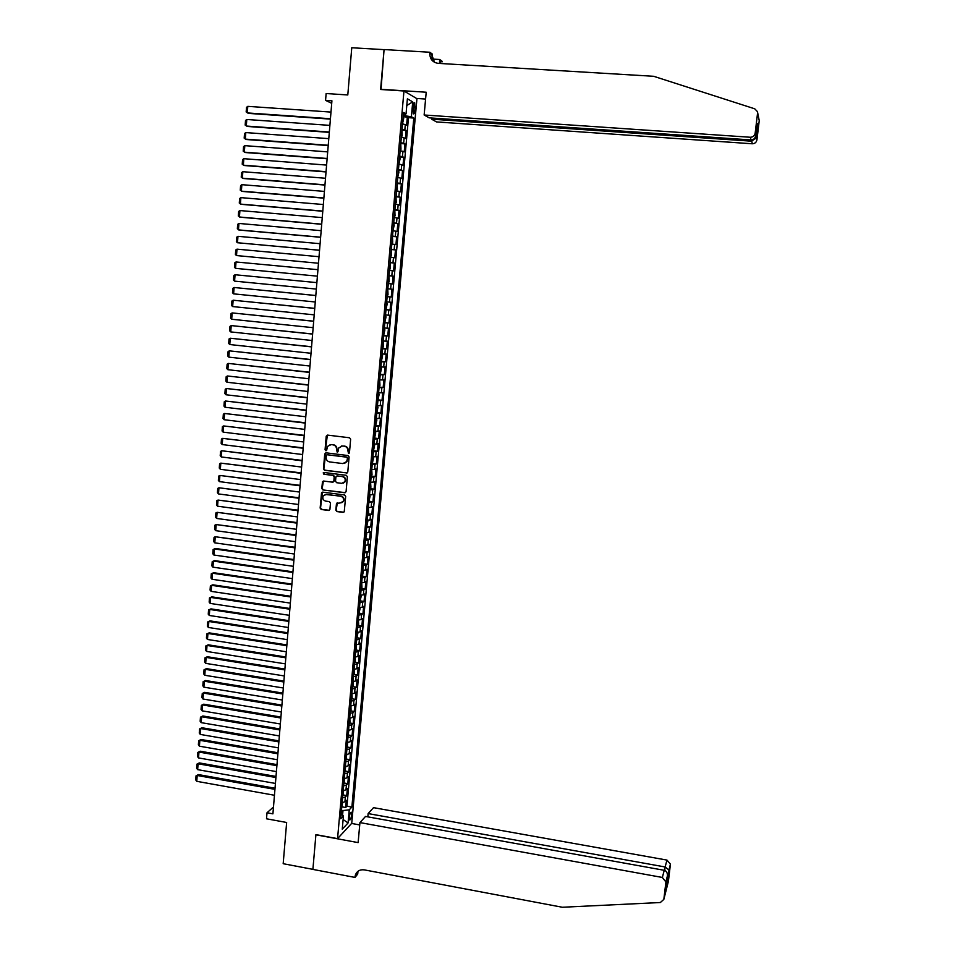 <?xml version="1.0" encoding="UTF-8"?>
<svg xmlns="http://www.w3.org/2000/svg" width="955" height="955" viewBox="0 0 955 955"><rect width="100%" height="100%" fill="white"/><g stroke="black" fill="none" stroke-linecap="round" stroke-linejoin="round"><path stroke-width="1.43" d="M348.527 453.518L349.458 452.73L350.64 439.181L349.518 437.76L327.541 435.11L326.216 436.232L325.07 449.733L325.846 450.724L326.646 450.33L327.505 446.403L331.158 444.6L332.985 444.827C335.336 445.364 336.518 446.88 336.542 449.375L337.175 452.121L337.975 451.703L338.798 447.847L342.511 445.985L344.337 446.212C346.689 446.749 347.883 448.265 347.907 450.76L348.527 453.518M341.353 446.021L344.743 446.116C347.095 446.642 348.277 448.158 348.3 450.665L349.029 453.41M327.362 435.098L325.488 449.626L326.347 450.629M330.048 444.636L333.402 444.732C335.742 445.269 336.924 446.773 336.948 449.268L337.664 452.013M351.655 814.83L351.404 812.228C350.509 812.048 349.793 813.767 349.255 817.385L349.506 819.975C350.413 820.154 351.13 818.435 351.655 814.83M335.814 510.149L336.912 511.57L343.048 512.381L344.242 511.761L345.674 496.397L344.564 494.977L322.706 492.135L321.549 492.72L320.14 508.084L321.238 509.493L328.615 510.471L329.929 509.373L330.478 503.022L329.368 501.602L325.703 501.124C323.112 500.277 322.277 498.558 323.184 495.943L326.276 494.38L340.66 496.254C343.227 497.066 344.087 498.773 343.251 501.351L340.076 503.01L336.506 503.297L335.814 510.149L337.318 511.414L343.824 512.214M403.965 91L380.603 89.483L384.065 49.636L351.762 47.75L347.799 94.963L326.132 93.53L325.571 100.371L331.922 100.8L272.915 813.851L267.006 812.765L266.517 818.793L286.643 822.482L283.181 863.702L312.894 869.348L315.914 834.634L337.557 838.633L403.965 91L416.941 98.687L351.738 823.294L337.557 838.633M346.462 473.071L347.787 471.949L349.1 456.956L347.978 455.535L326.037 452.825L324.724 453.947L323.459 468.893L324.557 470.302L347.143 472.952M347.381 476.712L346.08 491.658L344.755 492.756L322.897 489.939L321.787 488.518L322.492 481.618L323.65 481.045L332.507 482.18L333.82 481.069L334.19 476.832L333.08 475.411L323.852 474.241L323.208 472.868L324.008 472.474L346.271 475.292L347.381 476.712M342.224 806.88L345.662 807.5L346.307 800.362L344.922 801.77L345.34 796.983L342.57 797.867M343.275 794.978L346.725 795.587L347.369 788.424L345.985 789.809L346.414 785.022L343.645 785.858M344.325 783.04L347.799 783.649L348.432 776.475L347.047 777.824L347.477 773.013L344.707 773.837M345.376 771.079L348.862 771.688L349.506 764.501L348.121 765.803L348.551 760.992L345.782 761.792M346.438 759.094L349.936 759.702L350.581 752.492L349.196 753.77L349.626 748.947L346.856 749.711M347.489 747.085L351.01 747.681L351.655 740.459L350.27 741.701L350.7 736.866L347.93 737.606M348.551 735.052L352.085 735.637L352.729 728.402L351.356 729.608L351.786 724.761L349.017 725.478M349.614 722.983L353.159 723.568L353.804 716.322L352.431 717.491L352.873 712.633L350.091 713.325M350.676 710.89L354.245 711.475L354.89 704.205L353.517 705.339L353.947 700.481L351.177 701.137M351.738 698.774L355.32 699.358L355.976 692.065L354.603 693.175L355.033 688.292L352.264 688.925M352.801 686.633L356.406 687.206L357.063 679.912L355.69 680.975L356.131 676.08L353.35 676.689M353.875 674.457L357.492 675.03L358.149 667.712L356.776 668.739L357.218 663.844L354.436 664.429M354.938 662.269L358.591 662.83L359.235 655.5L357.874 656.491L358.316 651.585L355.535 652.134M356.012 650.045L359.677 650.606L360.333 643.252L358.973 644.207L359.402 639.289L356.633 639.826M357.086 637.797L360.775 638.358L361.432 630.992L360.071 631.9L360.513 626.969L357.731 627.471M358.161 625.513L361.873 626.074L362.53 618.685L361.169 619.568L361.611 614.626L358.829 615.104M359.247 613.206L362.972 613.767L363.628 606.365L362.267 607.213L362.709 602.259L359.928 602.701M360.322 600.874L364.07 601.423L364.726 594.01L363.377 594.822L363.819 589.856L361.038 590.274M361.408 588.519L365.168 589.068L365.837 581.631L364.488 582.407L364.929 577.429L362.148 577.823M362.482 576.14L366.278 576.677L366.947 569.228L365.586 569.968L366.04 564.978L363.258 565.336M363.569 563.725L367.389 564.262L368.057 556.789L366.708 557.493L367.15 552.491L364.368 552.826M364.667 551.286L368.499 551.811L369.167 544.338L367.818 544.995L368.26 539.981L365.479 540.291M365.753 538.811L369.609 539.336L370.277 531.84L368.94 532.472L369.382 527.447L366.601 527.721M366.839 526.324L370.731 526.838L371.4 519.329L370.051 519.914L370.504 514.888L367.723 515.127M367.938 513.802L371.853 514.315L372.522 506.783L371.173 507.332L371.626 502.294L368.845 502.509M369.036 501.244L372.975 501.757L373.644 494.213L372.307 494.714L372.748 489.664L369.967 489.855M370.134 488.662L374.097 489.175L374.766 481.607L373.429 482.084L373.882 477.023L371.101 477.178M371.232 476.056L375.22 476.569L375.9 468.989L374.563 469.418L375.017 464.345L372.223 464.476M372.88 457.194L373.477 458.197L372.319 463.438L376.354 463.927L377.022 456.323L375.697 456.717L376.151 451.631L373.357 451.739M374.002 444.469L374.611 445.496L373.453 450.736L377.476 451.261L378.156 443.645L376.831 443.991L377.285 438.894L374.491 438.978M374.575 438.07L378.61 438.56L379.29 430.932L377.965 431.242L378.419 426.133L375.637 426.181M375.709 425.357L379.756 425.835L380.436 418.183L379.099 418.457L379.565 413.348L376.771 413.36M376.843 412.62L380.89 413.085L381.57 405.421L380.245 405.648L380.699 400.527L377.917 400.515M377.977 399.847L382.036 400.3L382.716 392.624L381.391 392.815L381.857 387.67L379.063 387.635M379.111 387.038L383.17 387.491L383.862 379.792L382.537 379.947L383.003 374.79L380.209 374.718M380.257 374.205L384.316 374.658L385.008 366.935L383.695 367.054L384.149 361.885L381.355 361.79M381.403 361.348L385.474 361.79L386.166 354.054L384.841 354.126L385.307 348.945L382.513 348.814M382.549 348.456L386.62 348.885L387.312 341.138L385.999 341.174L386.465 335.981L383.671 335.826M383.695 335.539L387.778 335.969L388.47 328.198L387.157 328.186L387.623 322.981L384.829 322.79M384.841 322.599L388.936 323.005L389.628 315.222L388.315 315.174L388.781 309.957L385.987 309.742M385.999 309.623L390.094 310.029L390.786 302.222L389.485 302.126L389.95 296.91L387.157 296.659M387.157 296.611L391.252 297.005L391.956 289.186L387.849 288.792L391.956 289.186M390.643 289.055L391.108 283.826L392.421 283.969L393.126 276.126L389.019 275.744M389.019 275.661L391.813 275.959L392.278 270.707L393.591 270.898L394.284 263.043L390.177 262.661M390.189 262.494L392.983 262.828L393.46 257.564L394.761 257.79L395.466 249.912L391.347 249.542M391.371 249.303L394.164 249.661L394.63 244.396L395.931 244.659L396.635 236.768L392.517 236.41M392.541 236.076L395.334 236.47L395.812 231.182L397.101 231.504L397.817 223.589L393.687 223.231M393.723 222.825L396.516 223.255L396.994 217.955L398.283 218.301L398.987 210.375L394.857 210.028M394.904 209.539L397.698 209.993L398.175 204.692L399.465 205.086L400.169 197.136L396.038 196.802M396.086 196.229L398.88 196.718L399.357 191.394L400.646 191.836L401.363 183.861L397.22 183.539M397.28 182.882L400.073 183.408L400.551 178.072L401.84 178.549L402.544 170.563L398.402 170.241M398.462 169.501L401.255 170.062L401.733 164.714L403.022 165.239L403.738 157.241L399.584 156.918M399.656 156.095L402.449 156.68L402.926 151.332L404.216 151.893L404.932 143.871L400.766 143.572M400.849 142.665L403.655 143.286L404.132 137.914L405.409 138.523L406.126 130.477L402.055 129.2M401.96 130.19L406.126 130.477M413.097 106.22L413.348 113.8C414.076 114.302 414.613 113.168 414.959 110.374L414.697 102.794C413.981 102.292 413.443 103.427 413.097 106.22M345.662 807.5L346.928 806.187L351.882 807.082L413.802 118.05L411.39 116.749L403.261 115.531M351.882 807.082L349.255 809.828L348.074 822.947L342.26 829.191L343.442 815.916L340.708 818.769L403.535 112.511L406.042 113.872L407.391 98.807L412.715 101.887L411.39 116.749M346.928 806.187L408.489 117.68L407.331 117.059L406.603 125.117L402.533 123.792M403.655 143.286L404.932 143.871M402.449 156.68L403.738 157.241M401.255 170.062L402.544 170.563M400.073 183.408L401.363 183.861M398.88 196.718L400.169 197.136M397.698 209.993L398.987 210.375M396.516 223.255L397.817 223.589M395.334 236.47L396.635 236.768M394.164 249.661L395.466 249.912M392.983 262.828L394.284 263.043M391.813 275.959L393.126 276.126M391.252 297.005L389.95 296.91M390.094 310.029L388.781 309.957M388.936 323.005L387.623 322.981M387.778 335.969L386.465 335.981M386.62 348.885L385.307 348.945M385.474 361.79L384.149 361.885M384.316 374.658L383.003 374.79M383.17 387.491L381.857 387.67M382.036 400.3L380.699 400.527M380.89 413.085L379.565 413.348M379.756 425.835L378.419 426.133M378.61 438.56L377.285 438.894M377.476 451.261L376.151 451.631M376.354 463.927L375.017 464.345M375.22 476.569L373.882 477.023M374.097 489.175L372.748 489.664M372.975 501.757L371.626 502.294M371.853 514.315L370.504 514.888M370.731 526.838L369.382 527.447M369.609 539.336L368.26 539.981M368.499 551.811L367.15 552.491M367.389 564.262L366.04 564.978M366.278 576.677L364.929 577.429M365.168 589.068L363.819 589.856M364.07 601.423L362.709 602.259M362.972 613.767L361.611 614.626M361.873 626.074L360.513 626.969M360.775 638.358L359.402 639.289M359.677 650.606L358.316 651.585M358.591 662.83L357.218 663.844M357.492 675.03L356.131 676.08M356.406 687.206L355.033 688.292M355.32 699.358L353.947 700.481M354.245 711.475L352.873 712.633M353.159 723.568L351.786 724.761M352.085 735.637L350.7 736.866M351.01 747.681L349.626 748.947M349.936 759.702L348.551 760.992M348.862 771.688L347.477 773.013M347.799 783.649L346.414 785.022M346.725 795.587L345.34 796.983M342.57 815.248L342.988 810.556L341.472 810.282M404.896 115.651L405.039 113.979M273.488 806.987L267.006 812.765M325.571 100.371L331.707 103.295M402.568 123.41L403.714 118.432L403.153 116.773L407.331 117.059M408.489 117.68L413.802 118.05M403.392 114.158L406.042 113.872M404.132 137.914L401.327 137.281M402.926 151.332L400.133 150.723M401.733 164.714L398.939 164.141M400.551 178.072L397.746 177.535M399.357 191.394L396.564 190.893M398.175 204.692L395.382 204.215M396.994 217.955L394.188 217.513M395.812 231.182L393.018 230.776M394.63 244.396L391.837 244.014M393.46 257.564L390.667 257.217M392.278 270.707L389.485 270.396M391.108 283.826L388.315 283.54M386.691 301.887L389.485 302.126M385.522 314.971L388.315 315.174M384.364 328.007L387.157 328.186M383.206 341.019L385.999 341.174M382.048 354.007L384.841 354.126M380.902 366.959L383.695 367.054M379.756 379.887L382.537 379.947M378.598 392.792L381.391 392.815M377.464 405.648L380.245 405.648M376.318 418.493L379.099 418.457M375.172 431.302L377.965 431.242M374.038 444.087L376.831 443.991M372.904 456.836L375.697 456.717M371.77 469.562L374.563 469.418M370.647 482.251L373.429 482.084M369.513 494.929L372.307 494.714M344.779 492.756L345.483 492.613M368.391 507.559L371.173 507.332M367.269 520.177L370.051 519.914M366.159 532.759L368.94 532.472M365.037 545.305L367.818 544.995M363.927 557.839L366.708 557.493M362.816 570.338L365.586 569.968M361.706 582.813L364.488 582.407M360.596 595.252L363.377 594.822M359.486 607.667L362.267 607.213M358.388 620.058L361.169 619.568M356.752 638.477L357.91 633.105L357.289 632.413L360.071 631.9M355.654 650.773L356.49 649.078L356.215 644.756L358.973 644.207M355.093 657.064L357.874 656.491M354.007 669.336L356.776 668.739M352.92 681.595L355.69 680.975M351.822 693.819L354.603 693.175M350.748 706.02L353.517 705.339M349.661 718.184L352.431 717.491M348.575 730.336L351.356 729.608M347.501 742.453L350.27 741.701M346.426 754.546L349.196 753.77M345.352 766.614L348.121 765.803M344.277 778.647L347.047 777.824M343.215 790.668L345.985 789.809M343.442 815.916L341.126 814.138M342.141 802.654L344.922 801.77M342.988 810.556L349.255 809.828M406.782 105.528L412.715 101.887M348.074 822.947L343.12 819.533M325.822 452.825L323.864 468.774L324.975 470.182L346.856 472.94M347.262 458.149L346.486 457.147L327.231 454.771L326.419 455.165L326.144 457.385C326.168 459.88 327.35 461.396 329.69 461.934L342.845 463.569L346.593 461.647L347.656 458.042L346.486 457.147M327.135 454.759L346.88 457.039M344.54 463.39L346.999 461.528L347.107 459.988M347.656 458.042L347.501 459.88M345.149 492.625L322.897 489.939M323.375 481.045L322.205 488.387L323.315 489.796M333.2 482.048L334.238 480.938L334.596 476.7L333.486 475.28L323.852 474.241M323.888 472.462L324.27 474.122M341.723 483.349L344.874 481.726C345.746 479.112 344.886 477.405 342.308 476.581L337.222 475.936L335.885 477.046L335.527 481.284L336.638 482.705L341.723 483.349M343.287 483.146L345.268 481.595C346.14 478.992 345.292 477.273 342.702 476.45L342.308 476.581M336.936 475.936L342.702 476.45M337.342 502.7L336.22 509.994M341.759 502.76L343.645 501.208C344.48 498.617 343.621 496.922 341.066 496.111L340.66 496.254M325.094 494.463L341.066 496.111M322.408 492.135L320.558 507.929L321.656 509.337L329.368 510.304M330.442 118.73L247.297 112.917L247.787 106.351L330.991 112.081M247.787 106.351L246.509 107.366L246.163 111.962L248.491 113.382L330.406 119.112M431.708 118.014L431.6 119.172L436.495 121.918L752.242 143.775L751.621 139.943M431.6 119.172L751.478 141.197L756.336 137.986L757.745 126.167L756.635 128.03M380.615 89.281L426.205 92.229L424.139 114.994L750.308 137.257C752.97 137.174 754.593 135.825 755.166 133.187L757.542 113.287L757.411 111.604L754.737 108.81L653.674 76.293L438.106 63.352C432.567 62.421 429.786 58.971 429.774 53.003L429.834 52.239L384.065 49.565L381.033 89.519M755.166 133.187L755.751 135.395L757.184 123.434L757.793 125.941L756.384 137.747L756.945 139.848L759.237 120.628L757.542 113.287M432.305 59.067L439.73 59.508L442.058 61.227L441.998 61.968L440.231 60.678L439.98 63.472M429.834 52.239L432.293 54.041L431.935 57.969M416.559 98.449L425.596 99.045M424.139 114.994L429.225 117.847L751.108 139.943L750.308 137.257M439.372 63.424L439.73 59.508M757.506 111.986L759.237 120.628M756.945 139.848C756.384 142.391 754.82 143.704 752.242 143.775M434.549 62.35L431.624 54.375L429.774 53.003M440.374 63.496L440.231 60.678M755.751 135.395C755.25 138.296 753.698 139.812 751.108 139.943M359.94 822.589L662.352 877.454L664.25 870.303L365.526 816.441L359.94 822.589L358.125 842.608L315.89 834.813L312.894 869.408L354.974 877.418L357.707 874.1L357.97 871.294L354.974 877.418M367.83 816.859L368.129 813.576L373.512 807.655L666.96 860.085L670.434 864.144L666.148 886.694L667.39 876.224L665.91 882.002L663.832 899.383L660.347 902.523L562.28 907.25L364.297 869.874C359.951 869.348 356.979 871.056 355.391 874.971L355.033 876.75M670.398 864.49L668.393 881.346L663.832 899.383M351.595 823.449L359.737 824.929M368.129 813.576L665.134 866.973L666.96 860.085M357.325 871.855L357.242 872.739M665.91 882.002L662.352 877.454M668.989 870.029L665.134 866.973L664.716 870.423M667.748 880.379L667.067 878.91M666.148 886.694L667.736 880.164M667.39 876.224L667.45 875.735C667.473 872.739 666.399 870.924 664.25 870.303M329.332 132.017L246.306 126.036L246.796 119.482L329.881 125.38M246.796 119.482L245.519 120.485L245.172 125.069L247.5 126.466L329.308 132.363M401.363 136.863L402.162 135.897L401.96 130.25M328.245 145.267L245.316 139.12L245.805 132.578L328.795 138.642M245.805 132.578L244.528 133.569L244.182 138.141L246.509 139.525L328.21 145.578M400.169 150.293L400.969 149.302L400.766 143.692M327.147 158.482L244.325 152.167L244.826 145.649L327.696 151.881M244.826 145.649L243.549 146.628L243.203 151.188L245.519 152.549L327.123 158.769M398.987 163.675L400.133 158.661L399.572 157.097M326.061 171.673L243.346 165.191L243.835 158.685L326.598 165.084M243.835 158.685L242.558 159.652L242.224 164.2L244.54 165.549L326.037 171.936M397.793 177.045L398.951 172.019L398.378 170.468M324.963 184.84L242.367 178.191L242.857 171.697L325.512 178.263M242.857 171.697L241.579 172.652L241.233 177.188L243.561 178.513L324.951 185.067M396.612 190.367L397.411 189.329L397.196 183.814M323.876 197.972L241.376 191.155L241.866 184.673L324.425 191.406M241.866 184.673L240.6 185.616L240.254 190.152L242.57 191.454L323.864 198.174M395.43 203.678L396.23 202.615L396.003 197.136M322.79 211.079L240.397 204.095L240.887 197.625L323.339 204.525M240.887 197.625L239.621 198.556L239.287 203.081L241.603 204.358L322.778 211.246M394.248 216.94L395.048 215.866L394.821 210.422M321.716 224.15L239.43 217L239.92 210.554L322.253 217.621M239.92 210.554L238.655 211.461L238.308 215.973L240.624 217.239L321.704 224.282M393.066 230.179L394.224 225.117L393.651 223.673M320.629 237.198L238.452 229.88L238.941 223.446L321.178 230.68M238.941 223.446L237.676 224.341L237.341 228.842L239.645 230.095L320.629 237.294M391.896 243.394L392.696 242.272L392.469 236.9M319.555 250.21L237.485 242.737L237.962 236.315L320.092 243.704M237.962 236.315L236.709 237.198L236.363 241.687L237.485 242.737L319.555 250.282M390.714 256.573L391.526 255.439L391.299 250.091M236.995 249.148L235.742 250.019L235.396 254.507L236.518 255.558L318.481 263.246L236.518 255.558L236.995 249.148L319.018 256.704M389.545 269.728L390.356 268.57L390.129 263.258M236.028 261.968L234.775 262.816L234.441 267.293L235.539 268.355L317.406 276.162L235.539 268.355L236.028 261.968L317.943 269.68M388.387 282.847L389.186 281.665L388.96 276.389M316.344 289.079L234.584 281.128L235.061 274.742L316.881 282.62M387.217 295.931L388.028 294.737L387.79 289.496M234.584 281.128L233.474 280.054L233.808 275.589L235.061 274.742M315.807 295.501L234.094 287.491L315.807 295.537M315.269 301.983L233.617 293.865L232.507 292.779L232.853 288.326L234.094 287.491L233.617 293.865M386.059 308.99L387.217 303.869L386.632 302.568M314.744 308.358L233.139 300.216L314.744 308.417M314.207 314.852L232.65 306.567L231.552 305.481L231.886 301.04L233.139 300.216L232.65 306.567M384.901 322.026L386.047 316.893L385.462 315.616M313.682 321.178L232.172 312.918L313.682 321.274M313.144 327.684L231.695 319.257L230.597 318.158L230.931 313.718L232.172 312.918L231.695 319.257M383.743 335.026L384.901 329.881L384.304 328.639M312.619 333.975L231.217 325.583L312.619 334.095M312.082 340.505L230.74 331.91L229.642 330.8L229.976 326.371L231.217 325.583L230.74 331.91M382.585 348.002L383.397 346.725L383.158 341.615M311.569 346.749L230.262 338.225L311.557 346.892M311.032 353.278L229.785 344.54L228.687 343.418L229.021 339.001L230.262 338.225L229.785 344.54M381.439 360.942L382.597 355.773L382 354.58M310.518 359.486L229.307 350.843L310.494 359.665M309.969 366.04L228.83 357.134L227.732 356.012L228.066 351.607L229.307 350.843L228.83 357.134M380.293 373.859L381.439 368.678L380.854 367.508M309.468 372.199L228.352 363.425L309.444 372.402M308.919 378.765L227.887 369.704L226.789 368.57L227.123 364.177L228.352 363.425L227.887 369.704M379.147 386.739L379.959 385.414L379.708 380.4M308.417 384.889L227.409 375.983L308.393 385.116M307.868 391.466L226.932 382.251L225.846 381.105L226.168 376.724L227.409 375.983L226.932 382.251M378.001 399.596L379.159 394.403L378.562 393.269M307.367 397.543L226.466 388.518L307.343 397.805M306.818 404.132L225.989 394.773L224.903 393.615L225.225 389.234L226.466 388.518L225.989 394.773M376.855 412.429L378.013 407.224L377.416 406.114M306.316 410.173L225.511 401.016L306.292 410.459M305.779 416.774L225.046 407.26L223.959 406.09L224.282 401.733L225.511 401.016L225.046 407.26M375.721 425.226L376.879 420.009L376.282 418.923M305.278 422.767L224.568 413.491L305.254 423.089M304.729 429.392L224.103 419.723L223.016 418.553L223.339 414.195L224.568 413.491L224.103 419.723M374.587 437.987L375.733 432.77L375.136 431.708M304.239 435.349L223.625 425.942L304.203 435.695M303.69 441.974L223.16 432.149L222.073 430.98L222.408 426.634L223.625 425.942L223.16 432.149M303.201 447.883L222.694 438.357L303.165 448.265M302.651 454.544L222.229 444.564L221.142 443.371L221.465 439.037L222.694 438.357L222.229 444.564M302.162 460.406L221.751 450.76L302.126 460.811M301.613 467.067L221.285 456.944L220.211 455.75L220.533 451.417L221.751 450.76L221.285 456.944M371.185 476.127L372.008 474.671L371.746 469.884M301.135 472.892L220.82 463.127L301.1 473.322M300.574 479.577L220.354 469.299L219.28 468.093L219.602 463.772L220.82 463.127L220.354 469.299M370.062 488.781L370.886 487.313L370.624 482.562M300.097 485.355L219.889 475.459L300.061 485.809M299.548 492.052L219.423 481.618L218.349 480.413L218.671 476.103L219.889 475.459L219.423 481.618M368.94 501.411L370.098 496.146L369.49 495.203M299.07 497.794L218.958 487.778L299.034 498.271M298.521 504.503L218.492 493.926L217.418 492.696L217.74 488.399L218.958 487.778L218.492 493.926M367.818 514.005L368.642 512.501L368.367 507.809M298.044 510.197L218.026 500.062L297.996 510.71M297.483 516.918L217.561 506.198L216.487 504.968L216.809 500.671L218.026 500.062L217.561 506.198M366.708 526.575L367.854 521.299L367.257 520.391M297.017 522.576L217.095 512.322L296.969 523.125M296.456 529.309L216.642 518.446L215.567 517.204L215.89 512.919L217.095 512.322L216.642 518.446M365.586 539.121L366.744 533.833L366.135 532.95M296.002 534.931L216.176 524.558L295.954 535.504M295.441 541.676L215.711 530.658L214.648 529.416L214.971 525.143L216.176 524.558L215.711 530.658M364.476 551.644L365.634 546.332L365.025 545.484M294.976 547.263L215.257 536.758L294.928 547.848M294.415 554.019L214.791 542.858L213.729 541.604L214.051 537.343L215.257 536.758L214.791 542.858M363.366 564.13L364.524 558.818L363.915 557.983M293.961 559.558L215.544 548.492L214.326 548.946L293.913 560.179M293.4 566.327L213.872 555.022L212.81 553.757L213.132 549.507L214.326 548.946L213.872 555.022M362.255 576.581L363.413 571.269L362.805 570.457M292.946 571.83L214.624 560.621L213.407 561.098L292.887 572.475M292.385 578.623L212.953 567.163L211.891 565.897L212.213 561.647L213.407 561.098L212.953 567.163M361.145 589.02L361.969 587.409L361.694 582.908M291.932 584.078L213.705 572.725L212.499 573.227L291.872 584.746M291.371 590.882L212.034 579.279L210.971 578.002L211.294 573.764L212.499 573.227L212.034 579.279M360.047 601.423L361.205 596.087L360.584 595.323M290.917 596.302L212.798 584.806L211.58 585.331L290.857 596.994M290.356 603.106L211.127 591.372L210.064 590.083L210.387 585.857L211.58 585.331L211.127 591.372M358.949 613.802L360.107 608.454L359.486 607.714M289.914 608.49L211.879 596.863L210.673 597.4L289.854 609.218M289.341 615.318L210.207 603.429L209.157 602.139L209.467 597.926L211.879 596.863M357.85 626.146L358.674 624.486L358.388 620.082M209.467 597.926L210.673 597.4L210.207 603.429M288.899 620.654L210.971 608.884L209.754 609.457L288.84 621.407M288.338 627.495L209.3 615.474L208.25 614.172L208.56 609.959L210.971 608.884M208.56 609.959L209.754 609.457L209.3 615.474M287.897 632.795L210.064 620.881L208.847 621.478L287.837 633.571M287.336 639.647L208.393 627.483L207.342 626.17L207.653 621.968L210.064 620.881M207.653 621.968L208.847 621.478L208.393 627.483M286.894 644.912L209.157 632.867L207.939 633.475L286.834 645.711M286.333 651.776L207.486 639.468L206.435 638.155L206.757 633.965L209.157 632.867M354.568 663.033L355.391 661.326L355.153 657.052M206.757 633.965L207.939 633.475L207.486 639.468M285.891 656.992L208.25 644.816L207.032 645.449L285.832 657.828M285.33 663.868L206.578 651.429L205.528 650.104L205.85 645.926L208.25 644.816M353.481 675.28L354.305 673.562L354.09 669.336M205.85 645.926L207.032 645.449L206.578 651.429M284.9 669.061L207.354 656.73L206.137 657.398L284.829 669.909M284.327 675.949L205.683 663.367L204.633 662.03L204.943 657.852L207.354 656.73M352.395 687.493L353.219 685.75L353.028 681.584M204.943 657.852L206.137 657.398L205.683 663.367M283.898 681.094L206.447 668.631L205.23 669.324L283.826 681.977M283.337 687.994L204.776 675.269L203.737 673.932L204.048 669.765L206.447 668.631M351.309 699.681L352.132 697.926L351.965 693.808M204.048 669.765L205.23 669.324L204.776 675.269M282.907 693.103L205.552 680.509L204.334 681.213L282.835 694.01M282.334 700.015L203.881 687.158L202.842 685.809L203.152 681.655L205.552 680.509M350.222 711.845L351.058 710.066L350.915 706.008M203.152 681.655L204.334 681.213L203.881 687.158M281.916 705.088L204.657 692.351L203.439 693.091L281.844 706.02M281.343 712.012L202.985 699.012L201.947 697.651L202.257 693.509L204.657 692.351M349.148 723.986L349.972 722.195L349.864 718.172M202.257 693.509L203.439 693.091L202.985 699.012M280.925 717.038L203.761 704.181L202.544 704.933L280.854 718.005M280.352 723.986L202.09 710.842L201.051 709.481L201.362 705.351L203.761 704.181M348.062 736.09L348.814 730.312M201.362 705.351L202.544 704.933L202.09 710.842M279.946 728.975L202.866 715.975L201.648 716.751L279.863 729.954M279.361 735.923L201.195 722.649L200.156 721.288L200.466 717.157L202.866 715.975M346.987 748.171L347.775 742.429M200.466 717.157L201.648 716.751L201.195 722.649M278.956 740.877L201.971 727.746L200.753 728.546L278.872 741.892M278.382 747.849L200.311 734.431L199.273 733.058L199.583 728.94L201.971 727.746M345.925 760.228L346.737 754.522M199.583 728.94L200.753 728.546L200.311 734.431M277.977 752.767L201.087 739.492L199.858 740.316L277.881 753.793M277.392 759.738L199.416 746.189L198.377 744.804L198.688 740.698L201.087 739.492M344.851 772.261L345.71 766.578M198.688 740.698L199.858 740.316L199.416 746.189M276.986 764.621L200.192 751.215L198.974 752.062L276.902 765.671M276.413 771.604L198.533 757.924L197.494 756.527L197.804 752.433L200.192 751.215M343.788 784.258L344.671 778.612M197.804 752.433L198.974 752.062L198.533 757.924M276.007 776.451L199.309 762.914L198.091 763.785L275.923 777.525M275.434 783.446L197.649 769.635L196.611 768.238L196.921 764.143L199.309 762.914M342.714 796.243L343.657 790.621M196.921 764.143L198.091 763.785L197.649 769.635M275.04 788.245L198.425 774.589L197.208 775.484L274.945 789.355M274.455 795.264L196.766 781.321L195.727 779.913L196.038 775.83L198.425 774.589M341.651 808.193L342.63 802.606M196.038 775.83L197.208 775.484L196.766 781.321M404.848 129.844L405.326 124.46M413.002 107.27L415.222 107.426M412.763 110.231L414.959 110.374M414.076 102.758L414.697 102.794M357.468 872.464L355.391 874.971M670.434 864.144L668.978 869.802M667.748 880.235L668.978 869.874M667.45 875.735L665.933 881.644"/></g></svg>
